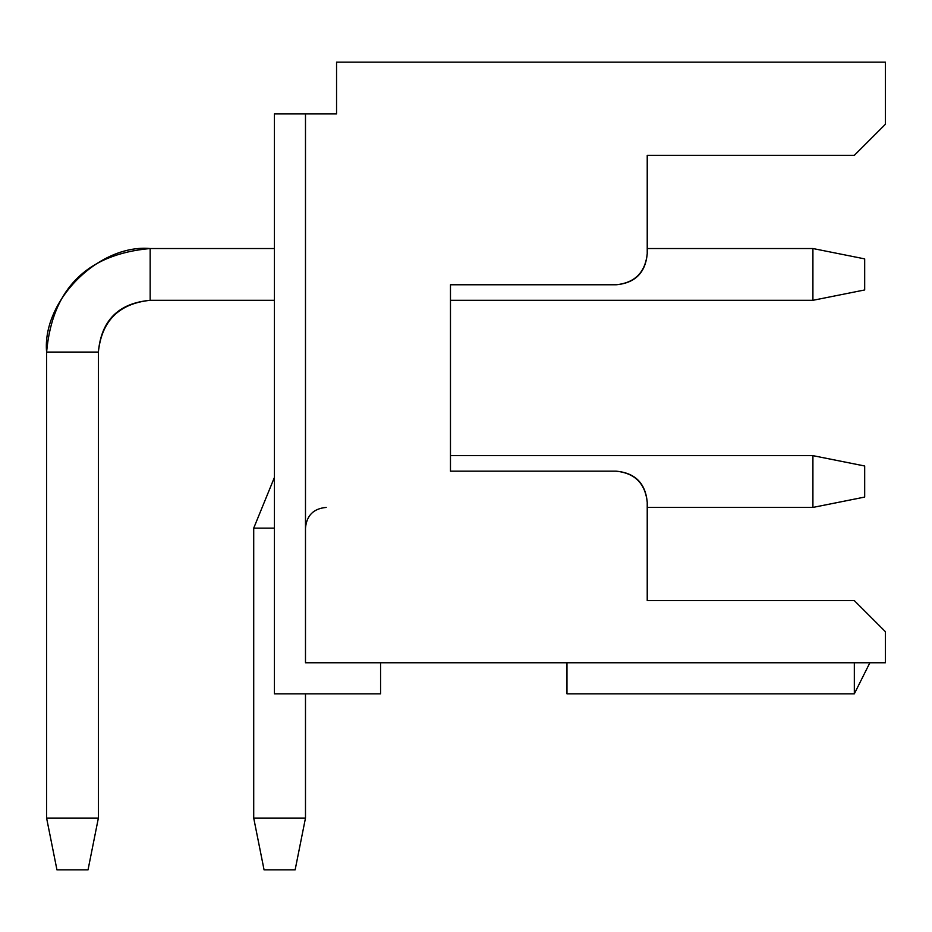 <?xml version="1.0" encoding="UTF-8"?>
<svg xmlns="http://www.w3.org/2000/svg" width="932" height="932" viewBox="0 0 932 932"><rect width="100%" height="100%" fill="white"/><g stroke="black" fill="none" stroke-linecap="round" stroke-linejoin="round"><path stroke-width="1.4" d="M869.871 662.757L854.329 693.827L869.871 662.757M885.4 662.757L305.486 662.757L885.4 662.757L885.4 631.686L854.329 600.627L647.227 600.627L647.227 502.243C645.247 483.51 634.89 473.153 616.157 471.173L450.471 471.173L450.471 284.773L616.157 284.773L450.471 284.773L450.471 471.173L616.157 471.173C635.146 472.897 645.503 483.254 647.227 502.243L647.227 600.627L854.329 600.627L885.4 631.686L885.4 662.757M854.329 155.329L647.227 155.329L854.329 155.329L885.4 124.271L885.4 62.129L336.557 62.129L336.557 113.914L305.486 113.914L305.486 662.757L305.486 113.914L274.427 113.914L274.427 693.827L380.571 693.827L380.571 662.757L380.571 693.827L274.427 693.827L274.427 113.914L336.557 113.914L336.557 62.129L885.4 62.129L885.4 124.271L854.329 155.329M616.157 284.773C634.89 282.804 645.247 272.447 647.227 253.714L647.227 155.329L647.227 253.714C645.503 272.703 635.146 283.06 616.157 284.773C635.146 283.06 645.503 272.703 647.227 253.714M854.329 662.757L854.329 693.827L854.329 662.757M566.971 693.827L566.971 662.757L566.971 693.827L854.329 693.827L566.971 693.827M450.471 455.643L812.914 455.643L450.471 455.643M812.914 507.427L647.227 507.427L812.914 507.427L812.914 455.643L864.686 466L812.914 455.643L812.914 507.427L864.686 497.071L812.914 507.427M647.227 248.529L812.914 248.529L647.227 248.529M812.914 300.314L450.471 300.314L812.914 300.314L812.914 248.529L864.686 258.886L812.914 248.529L812.914 300.314L864.686 289.957L812.914 300.314M305.486 693.827L305.486 818.086L305.486 693.827M864.686 497.071L864.686 466L864.686 497.071M864.686 289.957L864.686 258.886L864.686 289.957M274.427 528.129L253.714 528.129L253.714 818.086L305.486 818.086L295.129 869.871L305.486 818.086L253.714 818.086L253.714 528.129L274.427 528.129M274.427 477.405L253.714 528.129L274.427 477.405M253.714 818.086L264.071 869.871L295.129 869.871L264.071 869.871L253.714 818.086M274.427 300.314L150.157 300.314L274.427 300.314M150.157 248.529L274.427 248.529L150.157 248.529L150.157 300.314C118.492 303.168 101.239 320.433 98.373 352.086C101.67 320.864 118.935 303.599 150.157 300.314L150.157 248.529C98.92 243.904 41.975 300.85 46.6 352.086C52.32 288.769 86.839 254.25 150.157 248.529M326.2 507.427C313.536 508.569 306.628 515.466 305.486 528.129M46.6 352.086L98.373 352.086L98.373 818.086L98.373 352.086L46.6 352.086L46.6 818.086L46.6 352.086M46.6 818.086L98.373 818.086L88.027 869.871L98.373 818.086L46.6 818.086L56.957 869.871L46.6 818.086M56.957 869.871L88.027 869.871L56.957 869.871"/></g></svg>
